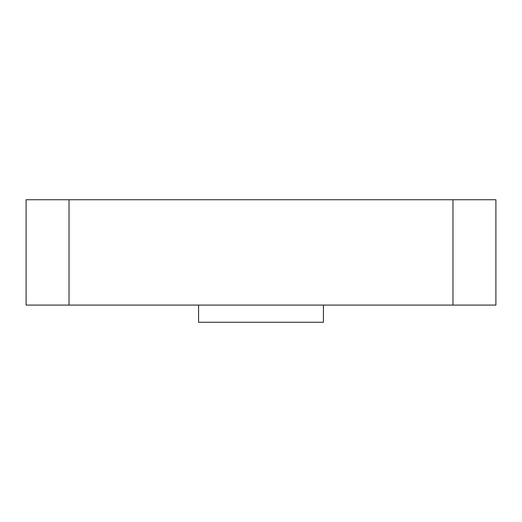 <?xml version="1.0" encoding="UTF-8"?>
<svg xmlns="http://www.w3.org/2000/svg" width="522" height="522" viewBox="0 0 522 522"><rect width="100%" height="100%" fill="white"/><g stroke="black" fill="none" stroke-linecap="round" stroke-linejoin="round"><path stroke-width="0.78" d="M452.979 305.089L495.9 305.089L495.9 199.737L452.979 199.737L452.979 305.089L26.1 305.089L26.1 199.737L452.979 199.737M323.431 305.089L323.431 322.263L198.569 322.263L198.569 305.089M69.021 199.737L69.021 305.089"/></g></svg>
